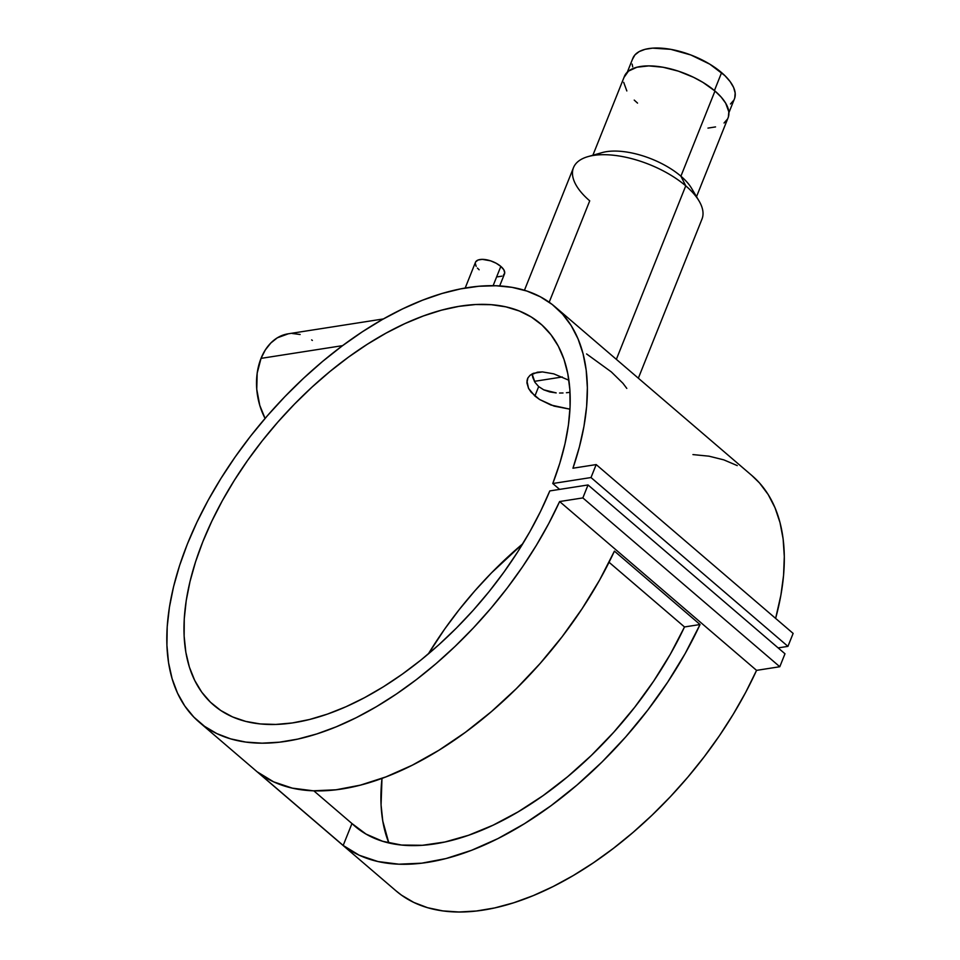<?xml version="1.0" encoding="UTF-8"?>
<svg xmlns="http://www.w3.org/2000/svg" width="960" height="960" viewBox="0 0 960 960"><rect width="100%" height="100%" fill="white"/><g stroke="black" fill="none" stroke-linecap="round" stroke-linejoin="round"><path stroke-width="1.44" d="M728.892 112.74L734.436 98.868A54.696 24.588 -158.2 0 0 721.596 72.624L714.432 90.564L721.596 72.624A54.696 24.588 -158.2 0 0 669.228 49.08A54.696 24.588 -158.2 0 0 632.88 58.236L627.324 72.12M734.76 97.968L735.168 92.988L733.608 87.456L730.116 81.576L724.848 75.588L709.812 64.176L690.804 54.96L670.704 49.32L652.584 48.144L645.144 49.308L639.18 51.588L634.932 54.912L632.556 59.148M632.148 64.116L632.688 66.828M730.476 103.98L733.812 100.176M499.68 285.936L504.504 273.888A15.624 7.02 -158.2 0 0 500.832 266.4L493.116 285.696L500.832 266.4A15.624 7.02 -158.2 0 0 485.868 259.668A15.624 7.02 -158.2 0 0 475.476 262.284L465.18 288.048M383.4 318.936L288.096 333.828A55.812 39.732 81.1 0 0 261.024 358.38L342.564 345.648L261.024 358.38L265.32 349.932L270.828 342.996L277.32 337.812L288.384 333.78M534.384 381.348L562.296 376.98L534.384 381.348M532.776 377.436L532.104 373.896L534.984 382.368L532.776 377.436M538.68 386.58L534.984 382.368L538.68 386.58L534.9 396.036L528.564 388.428L526.884 382.788L527.94 377.856L530.1 375.24L537.48 372.192L542.4 371.904L553.764 373.848L568.896 380.244L553.764 373.848L542.4 371.904L533.328 373.32L530.1 375.24L527.94 377.856L526.944 381.048L528.564 388.428L531.18 392.292L539.544 399.468L550.932 405.036L569.952 409.176L554.052 406.104L539.544 399.468L534.9 396.036L538.68 386.58L543.708 389.82L538.68 386.58M549.696 391.908L543.708 389.82L556.188 392.904L549.696 391.908M559.572 393.036L563.004 392.976L559.572 393.036M566.424 392.736L569.844 392.352L566.424 392.736M638.34 378.192L702 219.048A69.204 31.104 -158.2 0 0 685.752 185.856A69.204 31.104 21.8 0 1 699.084 201.024L691.656 188.436A55.812 25.08 -158.2 0 0 680.904 176.196L685.752 185.856L616.356 359.352L685.752 185.856A69.204 31.104 -158.2 0 0 619.488 156.048A69.204 31.104 -158.2 0 0 573.492 167.652L524.448 290.268M696.516 196.68L728.076 117.792A55.812 25.08 -158.2 0 0 714.972 91.02L680.904 176.196A55.812 25.08 21.8 0 1 694.224 194.268M549.18 302.232L589.728 200.844A69.204 31.104 21.8 0 1 588.024 156.612A69.204 31.104 21.8 0 1 685.752 185.856L680.904 176.196L714.972 91.02L702.948 82.404L693.576 77.316L678.396 71.16L663.036 67.248L648.816 65.892L636.948 67.224L628.476 71.124L624.108 77.268M586.584 353.94L611.328 371.916L622.968 383.316L626.808 388.416M527.292 379.392L527.94 377.856M199.104 722.052L396.048 890.88A273.468 147.516 -49.4 0 0 756.564 670.368L559.62 501.54A273.468 147.516 130.6 0 1 199.104 722.052A273.468 147.516 130.6 0 1 265.092 418.416A273.468 147.516 130.6 0 1 555.072 306.816A273.468 147.516 130.6 0 1 572.952 468.216L596.184 464.58L572.952 468.216L579.384 446.976L583.956 426.36L586.62 406.56L587.364 387.744L586.176 370.092L583.068 353.772L578.064 338.916L571.224 325.68L562.596 314.184L552.264 304.512L540.324 296.784L526.884 291.048L512.064 287.352L496.008 285.756L478.86 286.26L460.776 288.852L441.924 293.52L422.472 300.228L402.612 308.892L382.512 319.44L362.364 331.788L342.348 345.816L322.644 361.38L303.456 378.36L284.94 396.588L267.264 415.896L250.596 436.104L235.104 457.044L220.908 478.5L208.14 500.292L196.932 522.216L187.368 544.068L179.556 565.644L173.556 586.752L169.428 607.188L167.208 626.784L166.92 645.336L168.552 662.7L172.104 678.684L177.54 693.18L184.8 706.02L193.836 717.108L204.552 726.324L216.852 733.596L230.628 738.864L245.748 742.068L262.068 743.172L279.456 742.188L297.732 739.104L316.74 733.956L336.3 726.792L356.232 717.684L376.368 706.704L396.504 693.948L416.46 679.56L436.044 663.648L455.1 646.356L473.436 627.864L490.884 608.328L507.3 587.928L522.504 566.856L536.376 545.304L548.784 523.464L559.62 501.54L582.852 497.916L588.036 484.956L549.804 490.92A251.136 135.48 130.6 0 1 386.532 684.804A251.136 135.48 130.6 0 1 213.636 705.096A251.136 135.48 130.6 0 1 274.224 426.252A251.136 135.48 130.6 0 1 540.54 323.76A251.136 135.48 130.6 0 1 552.768 483.516L559.62 489.396L552.768 483.516L591 477.54L596.184 464.58L793.128 633.408L596.184 464.58L591 477.54L787.944 646.368L591 477.54L552.768 483.516L559.752 463.416L564.996 443.796L568.44 424.848L570.072 406.752L569.868 389.688L567.816 373.812L563.964 359.268L558.324 346.2L550.956 334.74L541.944 324.996L531.348 317.04L519.288 310.98L505.884 306.852L491.244 304.692L475.512 304.536L458.856 306.384L441.408 310.2L423.36 315.972L404.856 323.628L386.1 333.108L367.26 344.304L348.504 357.12L330.024 371.448L312 387.12L294.588 404.016L277.956 421.956L262.272 440.784L247.692 460.308L234.336 480.348L222.336 500.712L211.812 521.22L202.86 541.644L195.564 561.816L190.008 581.544L186.228 600.624L184.26 618.888L184.14 636.144L185.844 652.26L189.372 667.056L194.7 680.4L201.744 692.16L210.468 702.228L220.788 710.508L232.584 716.928L245.76 721.404L260.184 723.924L275.724 724.44L292.224 722.964L309.54 719.496L327.492 714.084L345.924 706.764L364.644 697.62L383.484 686.724L402.276 674.184L420.816 660.132L438.936 644.688L456.48 628.008L473.256 610.236L489.12 591.564L503.916 572.148L517.512 552.192L529.764 531.864L540.564 511.38L549.804 490.92L588.036 484.956L784.98 653.772L588.036 484.956L582.852 497.916L779.796 666.732L582.852 497.916L559.62 501.54L756.564 670.368L745.728 692.292L733.32 714.132L719.448 735.684L704.232 756.756L687.828 777.156L670.38 796.692L652.044 815.184L632.988 832.464L613.392 848.376L593.436 862.776L573.3 875.52L553.176 886.5L533.244 895.62L513.684 902.784L494.676 907.932L476.388 911.004L459.012 912L442.692 910.884L427.572 907.692L413.796 902.424L401.496 895.152L395.916 890.76M751.908 475.56L759.54 483L768.168 494.508L775.008 507.744L780.012 522.6L783.12 538.92L784.308 556.572L783.564 575.388L780.888 595.188L775.62 618.408A273.468 147.516 -49.4 0 0 752.004 475.632L555.072 306.816M614.424 551.124L700.044 624.528A273.468 147.516 130.6 0 1 343.188 845.448L257.556 772.056A273.468 147.516 -49.4 0 0 614.424 551.124L700.044 624.528L685.2 653.496L667.68 682.164L647.772 710.1L625.788 736.836L602.076 761.94L577.02 785.028L551.028 805.704L524.508 823.668L497.892 838.608L471.6 850.284L446.064 858.528L421.692 863.184L398.868 864.192L377.952 861.54L359.292 855.264L343.188 845.448L257.556 772.056L273.672 781.86L292.332 788.136L313.236 790.8L336.06 789.78L360.444 785.124L385.98 776.88L412.272 765.204L438.888 750.264L465.396 732.312L491.4 711.624L516.444 688.536L540.156 663.432L562.152 636.696L582.06 608.772L599.58 580.092L614.424 551.124M522.792 543.744A251.136 135.48 -49.4 0 0 428.328 653.94L444.624 629.136L459.216 609.612L474.9 590.784L491.52 572.844L522.792 543.744M381.984 778.38A251.136 135.48 -49.4 0 0 388.836 842.964L382.788 821.088L381.072 804.972L381.984 778.38M609.048 562.272L684.504 626.952A251.136 135.48 130.6 0 1 354.912 826.212A251.136 135.48 130.6 0 1 351.96 823.536L313.788 790.812L351.96 823.536L343.188 845.448L351.96 823.536L366.024 834.072L382.644 841.284L401.544 845.04L422.4 845.292L444.876 842.004L468.588 835.26L493.128 825.168L518.088 811.884L543.06 795.648L567.612 776.724L591.348 755.424L613.848 732.12L634.752 707.184L653.7 681.06L670.38 654.156L684.504 626.952L700.044 624.528L684.504 626.952L609.048 562.272M793.128 633.408L787.944 646.368L778.128 647.904L787.944 646.368L793.128 633.408M784.98 653.772L779.796 666.732L756.564 670.368L779.796 666.732L784.98 653.772M692.94 454.584L708.996 456.18L723.816 459.864L737.256 465.6M623.688 82.344L626.832 90.948M634.224 100.092L637.536 103.116M707.964 128.1L715.548 126.912M724.032 123.012L727.428 119.136M728.388 116.868L728.82 111.792L725.676 103.188L721.188 97.104L714.972 91.02A55.812 25.08 -158.2 0 0 661.536 66.984A55.812 25.08 -158.2 0 0 624.432 76.344L592.884 155.232M596.208 155.076A55.812 25.08 21.8 0 1 680.904 176.196A55.812 25.08 -158.2 0 0 602.088 152.616L588.024 156.612M292.272 333.48L300.156 334.5M311.628 339.9L312.372 340.428M265.08 418.428L259.764 405.348L256.752 389.256L257.184 373.128L261.024 358.38A55.812 39.732 81.1 0 0 265.08 418.428M475.656 261.912L478.08 260.016L482.304 259.356L490.596 260.832L496.188 263.244L500.832 266.4L503.832 269.808L504.72 272.952L503.364 275.352M501.9 276.156L497.676 276.816M479.148 269.784L477.408 268.08M476.148 266.376L475.26 263.232"/></g></svg>
